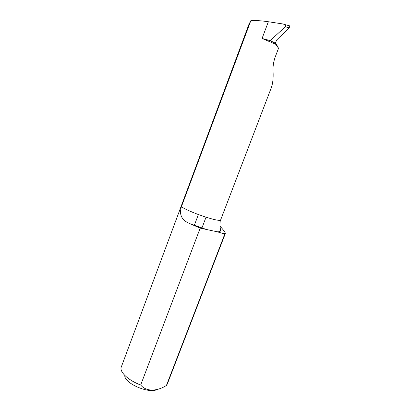 <?xml version="1.0" encoding="UTF-8"?>
<svg xmlns="http://www.w3.org/2000/svg" width="411" height="411" viewBox="0 0 411 411"><rect width="100%" height="100%" fill="white"/><g stroke="black" fill="none" stroke-linecap="round" stroke-linejoin="round"><path stroke-width="0.62" d="M275.401 43.869L278.535 48.267L275.226 56.939C273.449 62.02 272.734 66.967 273.079 71.776C273.402 78.147 272.806 83.479 271.296 87.769L220.712 219.762C220.892 222.829 191.156 213.073 181.4 206.759L250.823 20.689C255.354 20.334 261.201 20.689 268.362 21.742L282.681 23.93L289.878 25.96L289.205 27.82L285.332 26.761L270.161 40.648L262.059 38.464L268.362 21.742M275.868 44.778L275.36 43.201L270.161 40.648M250.823 20.689L248.85 24.552L120.988 367.809C120.274 372.828 129.095 380.73 140.69 384.999L200.183 228.141L190.057 223.728C181.79 220.378 178.908 214.722 181.4 206.759M275.36 43.201L276.68 39.975L289.205 27.82M220.039 226.24C223.666 230.15 225.428 232.564 225.331 233.494L224.812 233.972L216.89 231.722L200.183 228.141M224.812 233.972L166.429 385.446L167.277 384.09L225.32 233.53M157.105 389.489C148.988 394.139 123.814 383.088 124.8 375.397M140.69 384.999C145.992 391.698 156.802 391.632 166.429 385.446M278.535 48.267L275.401 42.431M289.282 25.739L289.878 25.96M285.332 26.761C286.051 26.057 285.737 25.287 284.391 24.455M275.514 44.157L262.059 38.464M267.746 39.78L273.372 42.22M225.331 233.494L223.384 233.633M201.703 228.501L196.191 226.574M216.89 231.717C218.904 231.948 220.126 231.645 220.563 230.812L219.952 225.475C219.983 222.13 220.234 220.229 220.712 219.762M205.978 229.323L190.057 223.728M198.379 214.573L194.172 225.716M206.019 217.244L201.744 228.511"/></g></svg>
